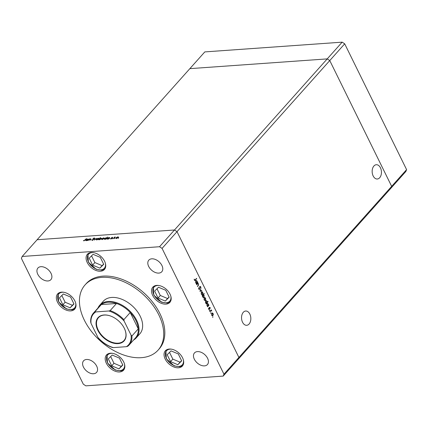 <?xml version="1.0" encoding="UTF-8"?>
<svg xmlns="http://www.w3.org/2000/svg" width="428" height="428" viewBox="0 0 428 428"><rect width="100%" height="100%" fill="white"/><g stroke="black" fill="none" stroke-linecap="round" stroke-linejoin="round"><path stroke-width="0.64" d="M379.69 177.738A7.158 4.633 85.9 0 0 381.097 169.574A7.158 4.633 85.9 0 0 376.292 164.721A7.158 4.633 85.9 0 0 373.911 165.994A7.158 4.633 85.9 0 0 372.499 174.159A7.158 4.633 85.9 0 0 377.303 179.006A7.158 4.633 85.9 0 0 379.69 177.738M249.08 324.033A7.158 4.633 85.9 0 0 250.492 315.869A7.158 4.633 85.9 0 0 245.683 311.022A7.158 4.633 85.9 0 0 243.302 312.29A7.158 4.633 85.9 0 0 241.89 320.454A7.158 4.633 85.9 0 0 246.699 325.301A7.158 4.633 85.9 0 0 249.08 324.033M223.191 376.094L238.134 359.354L238.91 357.455L238.134 359.354L390.882 188.261L391.657 186.362L329.758 60.562L327.222 58.893L189.866 68.646L327.222 58.893L329.758 60.562L391.657 186.362L390.882 188.261L405.824 171.526L406.6 169.622L344.7 43.827L342.165 42.158L204.809 51.906L22.176 256.474L21.4 258.378L83.299 384.173L85.835 385.842L223.191 376.094L223.967 374.19L162.068 248.395L159.537 246.726L22.176 256.474M406.6 169.622L238.91 357.455L177.01 231.655L174.48 229.991L37.118 239.739L174.48 229.991L342.165 42.158M223.967 374.19L238.91 357.455L177.01 231.655L344.7 43.827M136.243 337.858L139.838 333.829A24.482 15.799 -138.2 0 0 140.197 316.201A24.482 15.799 -138.2 0 0 121.948 299.316A24.482 15.799 -138.2 0 0 103.319 301.221L99.719 305.25A24.482 15.799 41.8 0 1 118.347 303.35A24.482 15.799 41.8 0 1 136.596 320.23A24.482 15.799 41.8 0 1 136.243 337.858A24.482 15.799 41.8 0 1 133.632 339.966M84.343 320.165A48.958 31.602 -138.2 0 0 120.84 353.935A48.958 31.602 -138.2 0 0 158.098 350.131A48.958 31.602 -138.2 0 0 158.815 314.88A48.958 31.602 -138.2 0 0 122.317 281.116A48.958 31.602 -138.2 0 0 85.054 284.92A48.958 31.602 -138.2 0 0 84.343 320.165M158.098 350.131L159.205 348.89A48.958 31.602 -138.2 0 0 159.922 313.638A48.958 31.602 -138.2 0 0 123.424 279.875A48.958 31.602 -138.2 0 0 86.162 283.678L85.054 284.92M170.034 294.148A11.422 7.372 -138.2 0 0 161.522 286.268A11.422 7.372 -138.2 0 0 152.823 287.156A11.422 7.372 -138.2 0 0 152.657 295.384A11.422 7.372 -138.2 0 0 161.174 303.259A11.422 7.372 -138.2 0 0 169.868 302.371A11.422 7.372 -138.2 0 0 170.034 294.148M104.593 261.246A11.422 7.372 -138.2 0 0 96.075 253.365A11.422 7.372 -138.2 0 0 87.382 254.253A11.422 7.372 -138.2 0 0 87.216 262.476A11.422 7.372 -138.2 0 0 95.733 270.357A11.422 7.372 -138.2 0 0 104.427 269.469A11.422 7.372 -138.2 0 0 104.593 261.246M74.857 300.905A11.422 7.372 -138.2 0 0 66.34 293.025A11.422 7.372 -138.2 0 0 57.646 293.913A11.422 7.372 -138.2 0 0 57.48 302.136A11.422 7.372 -138.2 0 0 65.998 310.016A11.422 7.372 -138.2 0 0 74.691 309.128A11.422 7.372 -138.2 0 0 74.857 300.905M123.708 361.976A11.422 7.372 -138.2 0 0 115.191 354.095A11.422 7.372 -138.2 0 0 106.497 354.983A11.422 7.372 -138.2 0 0 106.331 363.206A11.422 7.372 -138.2 0 0 114.843 371.087A11.422 7.372 -138.2 0 0 123.542 370.199A11.422 7.372 -138.2 0 0 123.708 361.976M182.558 357.797A11.422 7.372 -138.2 0 0 174.041 349.917A11.422 7.372 -138.2 0 0 165.347 350.805A11.422 7.372 -138.2 0 0 165.181 359.033A11.422 7.372 -138.2 0 0 173.698 366.908A11.422 7.372 -138.2 0 0 182.392 366.02A11.422 7.372 -138.2 0 0 182.558 357.797M37.798 274.295A8.704 5.618 41.8 0 1 37.921 268.03A8.704 5.618 41.8 0 1 44.549 267.356A8.704 5.618 41.8 0 1 51.034 273.358A8.704 5.618 41.8 0 1 50.911 279.623A8.704 5.618 41.8 0 1 44.287 280.297A8.704 5.618 41.8 0 1 37.798 274.295M194.333 359.21A8.704 5.618 41.8 0 1 194.462 352.945A8.704 5.618 41.8 0 1 201.085 352.271A8.704 5.618 41.8 0 1 207.575 358.273A8.704 5.618 41.8 0 1 207.446 364.538A8.704 5.618 41.8 0 1 200.823 365.212A8.704 5.618 41.8 0 1 194.333 359.21M96.691 366.143A8.704 5.618 -138.2 0 0 90.206 360.141A8.704 5.618 -138.2 0 0 83.578 360.815A8.704 5.618 -138.2 0 0 83.455 367.085A8.704 5.618 -138.2 0 0 89.944 373.088A8.704 5.618 -138.2 0 0 96.568 372.408A8.704 5.618 -138.2 0 0 96.691 366.143M161.918 265.483A8.704 5.618 -138.2 0 0 155.428 259.48A8.704 5.618 -138.2 0 0 148.805 260.16A8.704 5.618 -138.2 0 0 148.677 266.425A8.704 5.618 -138.2 0 0 155.166 272.427A8.704 5.618 -138.2 0 0 161.789 271.753A8.704 5.618 -138.2 0 0 161.918 265.483M196.714 284.775L196.575 284.492L197.987 282.908L197.87 283.475L198.581 284.031L198.282 285.685L197.559 286.498L197.42 286.214L198.394 285.075L198.383 284.176L197.624 283.817L196.714 284.775M197.586 283.823L196.575 284.492M199.448 289.221L198.763 289.103L198.72 287.68L198.961 288.879L199.592 289.125L199.978 286.578L200.812 286.84L200.893 288.039L200.598 287.033L200.127 286.851L199.405 289.579M199.175 289.157L199.592 289.125M199.978 286.578L200.272 286.418M200.598 287.033L199.817 286.872M199.94 291.34L200.828 288.675L200.315 290.89L201.722 290.489L201.872 290.794L199.94 291.34M201.374 292.035L202.032 291.784L202.695 292.388L202.888 293.517L202.064 294.651L201.23 294.031L201.374 292.035M204.231 297.84L204.889 297.588L205.547 298.193L205.745 299.322L204.921 300.456L204.086 299.835L204.231 297.84M207.093 303.634L208.415 304.014L208.58 305.26L208.843 304.966L208.982 305.25L207.564 306.833L207.671 306.277L206.943 305.645L207.093 303.634L207.553 303.382M212.652 317.25L212.684 316.806L212.978 316.886L212.721 317.346M212.684 316.806L212.978 316.886L212.63 316.913M159.537 246.726L174.48 229.991L177.01 231.655L162.068 248.395M211.796 313.21L212.454 312.959L213.112 313.569L213.31 314.698L212.486 315.832L211.646 315.211L211.796 313.21M210.662 313.205L210.699 312.766L210.988 312.847L210.737 313.301M210.699 312.766L210.988 312.847L210.64 312.868M209.988 311.755L209.848 311.477L211.266 309.893L211.197 310.407L211.774 311.001L210.977 310.728L209.988 311.755M211.502 310.84L210.56 310.76L209.848 311.477M209.42 310.685L209.458 310.241L209.747 310.321L209.495 310.776M209.458 310.241L209.747 310.321L209.399 310.348M209.158 309.043L208.992 309.396L209.41 309.364L208.671 309.155L208.538 308.288L209.26 309.091L209.501 307.395L210.159 307.555L210.244 308.369L209.645 307.668L209.576 309.016L209.148 309.514M209.501 307.395L209.089 307.427M209.982 307.753L209.351 307.689M208.591 308.963L209.26 309.091M205.638 300.67L206.954 301.055L207.109 302.312L207.954 301.365L208.094 301.644L206.109 303.869L206.216 303.318L205.488 302.687L205.638 300.67L206.093 300.419M203.723 297.192L202.674 296.973L202.508 295.732L202.246 296.026L202.107 295.743L204.097 293.517L203.407 294.726L204.145 295.341L203.996 297.353L203.541 297.61M195.789 280.656L197.105 281.036L197.276 282.282L197.538 281.988L197.672 282.266L196.259 283.855L196.366 283.299L195.639 282.667L195.789 280.656L196.243 280.404M194.28 279.949L195.27 279.805L196.559 278.361L196.698 278.639L194.836 280.527L194.355 280.137L194.205 279.136L194.847 280.142L194.366 280.163M90.688 239.241L90.511 238.792L90.586 239.541L89.864 240.349L90.559 239.263L90.292 238.99L88.008 240.483L89.42 238.894L90.918 238.915M90.656 239.461L90.292 238.99M93.529 239.589L92.181 240.236L91.72 239.824L92.378 240.017L93.272 239.605L93.069 238.514L94.235 237.957L94.679 238.268L93.336 238.487L93.673 239.343M92.181 240.236L91.72 239.824L91.913 240.22M92.063 239.696L92.464 240.188M93.481 239.643L92.978 238.915M94.438 238.369L94.235 237.957L94.679 238.268M94.326 238.417L94.005 238.182M93.336 238.487L93.491 239.182M94.358 240.033L94.77 238.514L95.048 238.498L94.722 239.6L96.739 238.375L94.358 240.033M96.434 239.145L98.263 238.241L98.836 238.444L98.622 238.99L96.803 239.883L96.236 239.712L96.541 239.364M101.816 238.765L103.651 237.861L104.223 238.064L104.009 238.605L102.185 239.503L101.623 239.332L101.923 238.979M109.707 237.915L108.723 239.011L107.011 238.931L107.209 238.369L109.049 237.476L109.589 237.636M118.299 238.359L118.62 237.995L118.299 238.359M116.036 237.754L117.871 236.85L118.444 237.053L118.23 237.599L116.405 238.492L115.844 238.321L116.143 237.973M114.549 238.626L114.95 238.428L114.549 238.621M113.292 238.685L114.447 237.117L115.426 237.075L113.292 238.685M112.248 238.787L112.569 238.423L112.248 238.787M111.43 237.695L112.676 237.433L111.692 237.668L111.858 238.385L110.413 238.717L111.59 238.412L111.43 237.695L111.751 238.043M112.473 237.529L112.334 237.246L112.676 237.433M111.638 237.808L111.976 238.15M110.825 238.888L110.456 238.797M110.718 238.556L111.061 238.845M111.762 238.482L111.36 238.043M106.947 238.123L107.706 237L105.978 239.204L104.261 239.129L104.459 238.567L106.299 237.674L106.829 237.84M99.045 239.6L98.44 239.739L100.425 237.513L99.858 238.423L101.57 238.236L101.372 238.792L99.531 239.691L98.986 239.525M88.393 239.423L87.414 240.525L85.696 240.445L85.894 239.883L87.735 238.99L88.28 239.15M84.081 240.606L86.526 238.556L85.22 240.017L83.867 240.825L83.39 240.627L84.161 240.777M118.091 237.294L118.663 237.503M118.048 237.775L117.695 237.048L116.298 237.738L116.577 238.294L117.968 237.615L117.695 237.048M116.657 238.46L116.298 237.738M111.858 238.257L111.66 237.856M110.879 238.883L110.745 238.615M109.268 237.925L109.836 238.182M109.258 238.417L108.878 237.668L107.465 238.353L107.76 238.92L109.167 238.241L108.878 237.668M107.835 239.081L107.465 238.353M106.519 238.118L107.08 238.391M106.508 238.61L106.133 237.866L104.721 238.551L105.01 239.118L106.422 238.433L106.133 237.866M105.09 239.279L104.721 238.551M103.87 238.305L104.443 238.508M103.827 238.787L103.474 238.054L102.078 238.744L102.356 239.306L103.747 238.626L103.474 238.054M102.436 239.466L102.078 238.744M99.408 238.926L99.703 239.493L101.115 238.813L100.821 238.241L99.408 238.926L99.783 239.653M101.19 238.968L100.821 238.241M98.483 238.69L99.055 238.894M98.44 239.166L98.092 238.439L96.691 239.129L96.974 239.691L98.365 239.011L98.092 238.439M97.054 239.851L96.691 239.129M94.941 238.867L94.77 238.514M92.282 240.145L92.598 240.461M93.154 239.279L93.069 238.514M93.695 239.386L93.277 238.749M90.779 239.712L90.511 239.434M87.954 239.434L88.526 239.696M87.943 239.926L87.563 239.182L86.156 239.867L86.445 240.434L87.858 239.755L87.563 239.182M86.526 240.595L86.156 239.867M83.877 240.825L83.69 240.45M212.037 312.991L212.7 313.596M212.834 313.585L213.112 313.569M212.684 315.409L212.957 315.57M212.545 315.602L212.272 315.81M211.812 315.479L212.24 315.457M212.095 313.355L211.657 313.398M212.818 315.292L212.941 313.761L211.935 313.494L211.823 315.013L212.818 315.292L212.037 315.522M211.598 313.515L211.881 313.323M211.197 310.407L210.785 310.434L210.988 310.198L211.405 310.172M210.785 310.434L211.288 310.728M211.411 310.723L211.705 310.701M211.09 310.872L210.56 310.76L211.09 310.872M209.57 307.78L209.233 307.7M209.303 309.032L209.576 309.016M208.42 308.973L208.848 309.123L208.42 308.973M208.372 305.276L208.982 305.25M208.57 305.276L207.43 306.555M207.355 303.436L207.831 303.768M208.136 304.035L208.415 304.014M207.131 305.95L207.559 305.929M207.387 303.789L206.954 303.832M208.131 305.763L208.243 304.212L207.232 303.917L207.125 305.464L208.131 305.763L207.361 305.993M206.895 303.939L207.184 303.757M205.97 303.591L208.094 301.644M205.895 300.472L206.371 300.809M206.676 301.071L206.954 301.055M205.675 302.987L206.103 302.965M205.932 300.825L205.494 300.868M206.676 302.799L206.783 301.253L205.772 300.954L205.665 302.5L206.676 302.799L205.9 303.029M205.44 300.975L205.729 300.793M204.472 297.615L205.135 298.225M205.274 298.214L205.547 298.193M205.119 300.039L205.392 300.199M204.98 300.231L204.707 300.435M204.247 300.108L204.675 300.087M204.531 297.984L204.092 298.027M205.253 299.921L205.376 298.386L204.37 298.118L204.258 299.637L205.253 299.921L204.472 300.146M204.033 298.145L204.316 297.947M203.407 294.726L202.99 294.753L204.231 293.801M202.99 294.753L203.733 295.368M203.867 295.363L204.145 295.341M202.118 295.759L202.508 295.732M203.113 295.095L202.305 295.743M202.845 297.251L203.289 297.235M202.904 295.058L203.321 295.031L202.958 295.229L202.851 296.775L203.856 297.075L203.969 295.529L202.546 295.256M203.086 297.294L203.856 297.075M201.615 291.81L202.278 292.42M202.417 292.41L202.695 292.388M202.262 294.234L202.535 294.394M202.123 294.421L201.85 294.63M201.39 294.304L201.823 294.282M201.674 292.18L201.24 292.222M202.396 294.116L202.519 292.581L201.513 292.313L201.401 293.833L202.396 294.116L201.615 294.341M201.176 292.34L201.46 292.142M201.347 290.596L201.872 290.794M201.454 290.826L199.94 291.254M198.672 287.851L198.95 287.83M198.683 288.9L198.961 288.879M198.549 288.911L199.181 289.151M199.566 286.605L200.395 286.872M200.486 286.867L200.812 286.84M200.181 287.06L199.71 286.878L200.181 287.06M197.87 283.475L197.458 283.502L198.127 283.186M197.458 283.502L198.164 284.058M198.308 284.048L198.581 284.031M197.907 285.669L197.42 286.214M196.12 283.571L197.672 282.266M196.045 280.452L196.522 280.789M196.827 281.057L197.105 281.036M195.826 282.972L196.254 282.945M196.083 280.805L195.644 280.848M196.827 282.785L196.934 281.233L195.922 280.939L195.815 282.485L196.827 282.785L196.051 283.015M195.591 280.961L195.88 280.779M194.628 280.474L196.698 278.639M97.782 330.245A17.462 11.272 41.8 0 1 110.44 315.976A17.462 11.272 41.8 0 1 124.345 328.362A17.462 11.272 41.8 0 1 124.371 328.415A17.462 11.272 41.8 0 1 118.085 343.625A17.462 11.272 41.8 0 1 97.782 330.245M110.531 316.008A17.136 11.058 -138.2 0 0 98.445 317.704A17.136 11.058 -138.2 0 0 98.194 330.041A17.136 11.058 -138.2 0 0 110.97 341.86A17.136 11.058 -138.2 0 0 124.013 340.528A17.136 11.058 -138.2 0 0 124.329 328.33M131.075 335.167L131.915 335.996A23.936 15.451 41.8 0 1 129.197 344.931L135.558 337.804A23.936 15.451 -138.2 0 0 138.276 328.865A23.936 15.451 -138.2 0 0 135.906 320.572A23.936 15.451 -138.2 0 0 130.23 312.51A23.936 15.451 -138.2 0 0 116.507 303.479L101.34 304.559A23.936 15.451 -138.2 0 0 99.847 305.924L93.486 313.05A23.936 15.451 41.8 0 1 94.973 311.686L95.754 311.921A23.39 15.098 -138.2 0 0 91.052 323.44L97.98 337.515A23.39 15.098 -138.2 0 0 113.313 347.611L126.372 346.68A23.39 15.098 -138.2 0 0 131.075 335.167L124.147 321.086A23.39 15.098 -138.2 0 0 108.814 310.995L95.754 311.921M108.814 310.995L110.146 310.61L116.507 303.479A23.936 15.451 -138.2 0 0 101.34 304.559L94.973 311.686M131.915 335.996L138.276 328.865L130.23 312.51L123.863 319.641L124.147 321.086M97.921 308.085A24.482 15.799 41.8 0 1 99.719 305.25M91.052 323.44L90.768 321.99A23.936 15.451 41.8 0 1 93.486 313.05C91.373 315.479 90.442 318.571 90.704 322.338L90.768 321.99M98.814 338.345L97.98 337.515M113.313 347.611L112.628 347.568C107.337 345.776 102.597 342.651 98.413 338.195M127.704 346.295L129.197 344.931A23.936 15.451 41.8 0 1 127.704 346.295L126.372 346.68M181.675 360.858L178.273 353.94L171.018 350.88L167.166 354.732L170.569 361.644L177.823 364.71L181.675 360.858M169.515 352.383L172.826 359.119L180.081 362.179L181.59 360.676M180.081 362.179L177.823 364.71M172.826 359.119L170.569 361.644M122.825 365.036L119.423 358.118L112.168 355.058L108.316 358.91L111.719 365.822L118.973 368.888L122.825 365.036M110.665 356.561L113.976 363.292L121.231 366.357L122.734 364.854M121.231 366.357L118.973 368.888M113.976 363.292L111.719 365.822M169.156 297.209L165.754 290.296L158.499 287.231L154.647 291.083L158.05 297.995L165.304 301.061L169.156 297.209M156.996 288.734L160.307 295.47L167.562 298.53L169.065 297.027M167.562 298.53L165.304 301.061M160.307 295.47L158.05 297.995M103.715 264.306L100.312 257.389L93.058 254.328L89.206 258.18L92.609 265.093L99.863 268.158L103.715 264.306M91.549 255.832L94.866 262.562L102.121 265.627L103.624 264.124M102.121 265.627L99.863 268.158M94.866 262.562L92.609 265.093M73.98 303.966L70.577 297.048L63.323 293.988L59.471 297.84L62.868 304.752L70.128 307.818L73.98 303.966M61.814 295.491L65.131 302.221L72.386 305.287L73.889 303.784M72.386 305.287L70.128 307.818M65.131 302.221L62.868 304.752M111.943 238.262L111.794 237.952M210.052 311.252L210.464 311.226M197.87 285.717L198.282 285.685M196.81 284.229L197.222 284.203M194.975 280.137L195.393 280.105M110.146 310.61A23.936 15.451 41.8 0 1 123.863 319.641M171.307 349.146A10.556 6.811 -138.2 0 0 165.449 355.524A10.556 6.811 -138.2 0 0 174.094 365.576A10.556 6.811 -138.2 0 0 183.366 359.911M112.457 353.319A10.556 6.811 -138.2 0 0 106.599 359.697A10.556 6.811 -138.2 0 0 115.244 369.749A10.556 6.811 -138.2 0 0 124.516 364.089M158.788 285.497A10.556 6.811 -138.2 0 0 152.924 291.875A10.556 6.811 -138.2 0 0 161.575 301.927A10.556 6.811 -138.2 0 0 170.847 296.262M93.347 252.59A10.556 6.811 -138.2 0 0 87.483 258.967A10.556 6.811 -138.2 0 0 96.134 269.019A10.556 6.811 -138.2 0 0 105.406 263.359M63.612 292.249A10.556 6.811 -138.2 0 0 57.748 298.626A10.556 6.811 -138.2 0 0 66.399 308.679A10.556 6.811 -138.2 0 0 75.67 303.019M118.117 237.187L118.337 237.636M116.143 238.161L116.363 238.61M112.361 237.529L112.58 237.979M111.644 237.834L111.863 238.278M110.729 238.589L110.948 239.038M111.649 238.252L111.868 238.696M109.327 237.813L109.547 238.257M107.321 238.781L107.54 239.231M106.577 238.005L106.797 238.455M104.576 238.979L104.796 239.423M103.897 238.198L104.116 238.642M101.923 239.172L102.142 239.616M99.253 239.354L99.473 239.798M101.259 238.385L101.479 238.829M98.515 238.578L98.734 239.027M96.541 239.552L96.76 240.001M92.084 239.899L92.304 240.343M93.331 239.311L93.55 239.76M94.283 238.278L94.502 238.722M90.602 239.07L90.822 239.514M88.013 239.327L88.232 239.771M86.007 240.295L86.231 240.739M211.202 310.653L210.785 310.68M209.768 307.604L209.356 307.63M209.126 309.166L208.714 309.193M200.272 286.765L199.86 286.797M165.871 350.302L166.326 358.771L174.201 365.881L179.899 366.737L182.836 365.442M107.021 354.475L107.476 362.949L115.351 370.06L121.049 370.916L123.981 369.621M153.352 286.653L153.807 295.122L161.677 302.232L167.38 303.088L170.312 301.794M87.911 253.745L88.366 262.22L96.236 269.324L101.939 270.186L104.871 268.886M58.176 293.405L58.631 301.879L66.501 308.989L72.204 309.845L75.135 308.551"/></g></svg>
